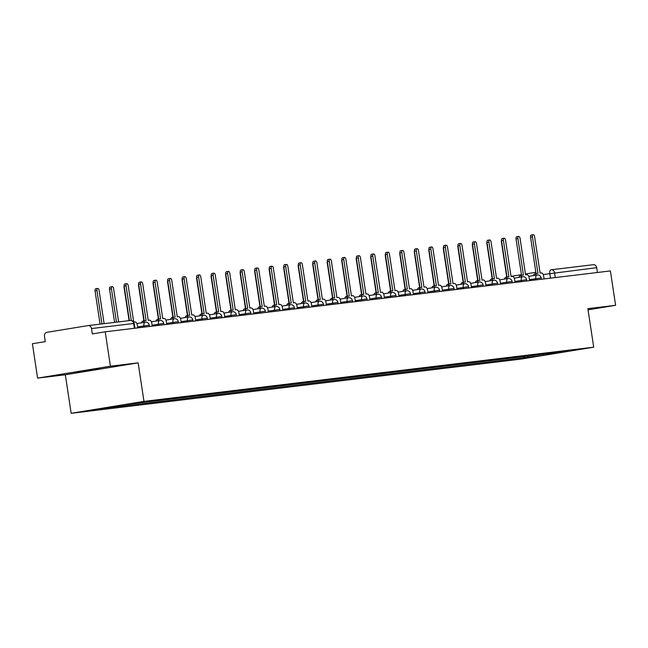 <?xml version="1.0" encoding="UTF-8"?>
<svg xmlns="http://www.w3.org/2000/svg" width="648" height="648" viewBox="0 0 648 648"><rect width="100%" height="100%" fill="white"/><g stroke="black" fill="none" stroke-linecap="round" stroke-linejoin="round"><path stroke-width="0.97" d="M99.784 368.558L74.949 372.454L99.784 368.558M110.411 366.193L37.6 378.116L65.327 374.771L71.15 413.303L520.887 359.105L593.706 347.19L143.969 401.387L138.137 362.856L110.411 366.193L105.211 331.808L610.4 270.929L615.6 305.313L587.874 308.659L593.706 347.19M37.6 378.116L32.4 343.732L45.287 341.626L44.477 336.263A3.499 2.948 -96.9 0 1 46.867 332.335L88.079 325.588A3.499 2.948 -96.9 0 1 88.185 325.571L130.329 320.493A3.499 2.948 83.1 0 1 133.658 323.49L91.514 328.568A3.499 2.948 -96.9 0 0 88.185 325.571M551.335 269.762L593.268 264.708A3.499 2.948 83.1 0 1 593.374 264.692A3.499 2.948 83.1 0 1 596.703 267.689L543.21 274.541M597.432 272.492L596.703 267.689M588.052 309.825L615.6 305.313M91.514 328.568L92.324 333.923L105.211 331.808M113.27 406.49L112.817 407.236L97.184 409.123L121.654 405.113L140.705 402.675L555.457 352.69L567.664 351.37L543.202 355.371L527.569 357.259L528.363 355.954M112.817 407.236L527.569 357.259M71.15 413.303L143.969 401.387M65.327 374.771L138.137 362.856M523.949 356.489L524.151 357.817M543.372 354.148L543.202 355.371M137.724 327.896L137.311 325.15A3.499 1.871 80.7 0 0 134.93 321.918L133.715 322.064L128.191 285.525A2.009 1.077 80.7 0 0 126.797 283.67A2.009 1.077 80.7 0 0 126.052 285.784L131.301 320.509M129.381 320.606L124.157 286.092A2.009 1.077 -99.3 0 1 124.902 283.978L126.797 283.67M104.109 323.652L99.063 290.296A2.009 1.077 80.7 0 0 97.67 288.441A2.009 1.077 80.7 0 0 96.925 290.547L101.971 323.911M100.067 324.138L95.029 290.863A2.009 1.077 -99.3 0 1 95.774 288.749L97.67 288.441M152.239 326.147L151.826 323.401A3.499 1.871 80.7 0 0 149.437 320.169L148.23 320.315L142.706 283.775A2.009 1.077 80.7 0 0 141.313 281.921A2.009 1.077 80.7 0 0 140.567 284.035L146.092 320.574L144.885 320.72A3.499 1.871 80.7 0 0 144.836 320.728A3.499 1.871 80.7 0 0 143.556 322.493M141.661 322.801A3.499 1.871 -99.3 0 1 142.949 321.035A3.499 1.871 -99.3 0 1 142.989 321.027L144.796 320.736M144.188 320.833L138.672 284.342A2.009 1.077 -99.3 0 1 139.417 282.228L141.313 281.921M166.755 324.397L166.342 321.651A3.499 1.871 80.7 0 0 163.952 318.419L162.745 318.565L157.221 282.026A2.009 1.077 80.7 0 0 155.82 280.171A2.009 1.077 80.7 0 0 155.075 282.285L160.607 318.824L159.392 318.97A3.499 1.871 80.7 0 0 159.351 318.978A3.499 1.871 80.7 0 0 158.072 320.744M156.176 321.052A3.499 1.871 -99.3 0 1 157.464 319.286A3.499 1.871 -99.3 0 1 157.505 319.286L159.311 318.986M158.703 319.083L153.187 282.593A2.009 1.077 -99.3 0 1 153.932 280.479L155.82 280.171M118.624 321.902L113.578 288.546A2.009 1.077 80.7 0 0 112.185 286.691A2.009 1.077 80.7 0 0 111.44 288.797L116.486 322.161M114.583 322.388L109.544 289.113A2.009 1.077 -99.3 0 1 110.29 286.999L112.185 286.691M129.09 320.639L124.06 287.364A2.009 1.077 -99.3 0 1 124.141 285.971M181.27 322.647L180.849 319.901A3.499 1.871 80.7 0 0 178.467 316.678L177.26 316.823L171.728 280.276A2.009 1.077 80.7 0 0 170.335 278.421A2.009 1.077 80.7 0 0 169.59 280.535L175.122 317.075L173.907 317.22A3.499 1.871 80.7 0 0 173.867 317.228A3.499 1.871 80.7 0 0 172.587 318.994M170.691 319.302A3.499 1.871 -99.3 0 1 171.971 317.536A3.499 1.871 -99.3 0 1 172.02 317.536L173.826 317.236M173.219 317.334L167.702 280.843A2.009 1.077 -99.3 0 1 168.448 278.729L170.335 278.421M195.777 320.898L195.364 318.16A3.499 1.871 80.7 0 0 192.983 314.928L191.776 315.074L186.243 278.527A2.009 1.077 80.7 0 0 184.85 276.672A2.009 1.077 80.7 0 0 184.105 278.786L189.629 315.325L188.422 315.471A3.499 1.871 80.7 0 0 188.382 315.479A3.499 1.871 80.7 0 0 187.102 317.245M185.207 317.552A3.499 1.871 -99.3 0 1 186.486 315.787A3.499 1.871 -99.3 0 1 186.527 315.787L188.341 315.487M187.734 315.584L182.209 279.094A2.009 1.077 -99.3 0 1 182.955 276.98L184.85 276.672M210.292 319.148L209.879 316.41A3.499 1.871 80.7 0 0 207.498 313.178L206.283 313.324L200.758 276.777A2.009 1.077 80.7 0 0 199.365 274.922A2.009 1.077 80.7 0 0 198.62 277.036L204.144 313.583L202.937 313.729A3.499 1.871 80.7 0 0 202.897 313.729A3.499 1.871 80.7 0 0 201.609 315.495M199.722 315.803A3.499 1.871 -99.3 0 1 201.002 314.045A3.499 1.871 -99.3 0 1 201.042 314.037L202.856 313.737M202.241 313.834L196.725 277.344A2.009 1.077 -99.3 0 1 197.47 275.238L199.365 274.922M143.905 320.882L138.575 285.614A2.009 1.077 -99.3 0 1 138.656 284.221M158.42 319.132L153.09 283.865A2.009 1.077 -99.3 0 1 153.171 282.471M172.935 317.382L167.597 282.115A2.009 1.077 -99.3 0 1 167.686 280.722M224.807 317.399L224.394 314.661A3.499 1.871 80.7 0 0 222.005 311.429L220.798 311.575L215.274 275.027A2.009 1.077 80.7 0 0 213.881 273.173A2.009 1.077 80.7 0 0 213.135 275.287L218.66 311.834L217.453 311.98A3.499 1.871 80.7 0 0 217.404 311.98A3.499 1.871 80.7 0 0 216.124 313.745M214.229 314.061A3.499 1.871 -99.3 0 1 215.517 312.296A3.499 1.871 -99.3 0 1 215.557 312.287L217.364 311.988M216.756 312.085L211.24 275.594A2.009 1.077 -99.3 0 1 211.985 273.488L213.881 273.173M187.45 315.633L182.112 280.365A2.009 1.077 -99.3 0 1 182.193 278.972M239.323 315.649L238.91 312.911A3.499 1.871 80.7 0 0 236.52 309.679L235.313 309.825L229.789 273.278A2.009 1.077 80.7 0 0 228.396 271.423A2.009 1.077 80.7 0 0 227.651 273.537L233.175 310.084L231.96 310.23A3.499 1.871 80.7 0 0 231.919 310.23A3.499 1.871 80.7 0 0 230.639 311.996M228.744 312.312A3.499 1.871 -99.3 0 1 230.032 310.546A3.499 1.871 -99.3 0 1 230.072 310.538L231.879 310.238M231.271 310.343L225.755 273.845A2.009 1.077 -99.3 0 1 226.5 271.739L228.396 271.423M201.957 313.883L196.628 278.616A2.009 1.077 -99.3 0 1 196.709 277.231M253.838 313.899L253.417 311.161A3.499 1.871 80.7 0 0 251.035 307.93L249.828 308.075L244.296 271.528A2.009 1.077 80.7 0 0 242.903 269.681A2.009 1.077 80.7 0 0 242.158 271.787L247.69 308.335L246.475 308.48A3.499 1.871 80.7 0 0 246.434 308.48A3.499 1.871 80.7 0 0 245.155 310.246M243.259 310.562A3.499 1.871 -99.3 0 1 244.539 308.796A3.499 1.871 -99.3 0 1 244.588 308.788L246.394 308.489M245.786 308.594L240.27 272.103A2.009 1.077 -99.3 0 1 241.016 269.989L242.903 269.681M216.473 312.134L211.143 276.866A2.009 1.077 -99.3 0 1 211.224 275.481M268.345 312.15L267.932 309.412A3.499 1.871 80.7 0 0 265.55 306.18L264.344 306.326L258.811 269.787A2.009 1.077 80.7 0 0 257.418 267.932A2.009 1.077 80.7 0 0 256.673 270.038L262.197 306.585L260.99 306.731A3.499 1.871 80.7 0 0 260.95 306.739A3.499 1.871 80.7 0 0 259.67 308.505M257.774 308.812A3.499 1.871 -99.3 0 1 259.054 307.047A3.499 1.871 -99.3 0 1 259.095 307.039L260.909 306.739M260.302 306.844L254.777 270.354A2.009 1.077 -99.3 0 1 255.523 268.24L257.418 267.932M230.988 310.384L225.658 275.116A2.009 1.077 -99.3 0 1 225.739 273.731M282.86 310.4L282.447 307.662A3.499 1.871 80.7 0 0 280.066 304.43L278.851 304.576L273.326 268.037A2.009 1.077 80.7 0 0 271.933 266.182A2.009 1.077 80.7 0 0 271.188 268.288L276.712 304.835L275.505 304.981A3.499 1.871 80.7 0 0 275.465 304.989A3.499 1.871 80.7 0 0 274.177 306.755M272.29 307.063A3.499 1.871 -99.3 0 1 273.569 305.297A3.499 1.871 -99.3 0 1 273.61 305.289L275.424 304.997M274.817 305.095L269.293 268.604A2.009 1.077 -99.3 0 1 270.038 266.49L271.933 266.182M245.503 308.634L240.165 273.367A2.009 1.077 -99.3 0 1 240.254 271.982M297.375 308.659L296.962 305.913A3.499 1.871 80.7 0 0 294.581 302.681L293.366 302.827L287.842 266.288A2.009 1.077 80.7 0 0 286.448 264.433A2.009 1.077 80.7 0 0 285.703 266.547L291.227 303.086L290.021 303.232A3.499 1.871 80.7 0 0 289.972 303.24A3.499 1.871 80.7 0 0 288.692 305.006M286.797 305.313A3.499 1.871 -99.3 0 1 288.085 303.548A3.499 1.871 -99.3 0 1 288.125 303.539L289.931 303.248M289.324 303.345L283.808 266.855A2.009 1.077 -99.3 0 1 284.553 264.74L286.448 264.433M260.018 306.885L254.68 271.617A2.009 1.077 -99.3 0 1 254.761 270.232M311.891 306.909L311.477 304.163A3.499 1.871 80.7 0 0 309.088 300.931L307.881 301.077L302.357 264.538A2.009 1.077 80.7 0 0 300.964 262.683A2.009 1.077 80.7 0 0 300.218 264.797L305.743 301.336L304.528 301.482A3.499 1.871 80.7 0 0 304.487 301.49A3.499 1.871 80.7 0 0 303.207 303.256M301.312 303.564A3.499 1.871 -99.3 0 1 302.6 301.798A3.499 1.871 -99.3 0 1 302.64 301.79L304.447 301.498M303.839 301.595L298.323 265.105A2.009 1.077 -99.3 0 1 299.068 262.991L300.964 262.683M274.525 305.135L269.195 269.868A2.009 1.077 -99.3 0 1 269.276 268.483M326.406 305.159L325.985 302.414A3.499 1.871 80.7 0 0 323.603 299.182L322.396 299.327L316.872 262.788A2.009 1.077 80.7 0 0 315.471 260.933A2.009 1.077 80.7 0 0 314.726 263.048L320.258 299.587L319.043 299.732A3.499 1.871 80.7 0 0 319.002 299.741A3.499 1.871 80.7 0 0 317.723 301.506M315.827 301.814A3.499 1.871 -99.3 0 1 317.107 300.048A3.499 1.871 -99.3 0 1 317.156 300.04L318.962 299.749M318.354 299.846L312.838 263.355A2.009 1.077 -99.3 0 1 313.583 261.241L315.471 260.933M289.04 303.394L283.711 268.126A2.009 1.077 -99.3 0 1 283.792 266.733M340.913 303.41L340.5 300.664A3.499 1.871 80.7 0 0 338.118 297.432L336.911 297.578L331.379 261.039A2.009 1.077 80.7 0 0 329.986 259.184A2.009 1.077 80.7 0 0 329.241 261.298L334.765 297.837L333.558 297.983A3.499 1.871 80.7 0 0 333.518 297.991A3.499 1.871 80.7 0 0 332.238 299.757M330.342 300.065A3.499 1.871 -99.3 0 1 331.622 298.299A3.499 1.871 -99.3 0 1 331.663 298.291L333.477 297.999M332.87 298.096L327.345 261.606A2.009 1.077 -99.3 0 1 328.091 259.492L329.986 259.184M303.556 301.644L298.226 266.377A2.009 1.077 -99.3 0 1 298.307 264.983M355.428 301.66L355.015 298.914A3.499 1.871 80.7 0 0 352.634 295.682L351.419 295.828L345.894 259.289A2.009 1.077 80.7 0 0 344.501 257.434A2.009 1.077 80.7 0 0 343.756 259.548L349.28 296.087L348.073 296.233A3.499 1.871 80.7 0 0 348.033 296.241A3.499 1.871 80.7 0 0 346.745 298.007M344.858 298.315A3.499 1.871 -99.3 0 1 346.137 296.549A3.499 1.871 -99.3 0 1 346.178 296.541L347.992 296.249M347.385 296.347L341.861 259.856A2.009 1.077 -99.3 0 1 342.606 257.742L344.501 257.434M318.071 299.894L312.733 264.627A2.009 1.077 -99.3 0 1 312.822 263.234M369.943 299.911L369.53 297.165A3.499 1.871 80.7 0 0 367.149 293.933L365.934 294.079L360.41 257.54A2.009 1.077 80.7 0 0 359.016 255.685A2.009 1.077 80.7 0 0 358.271 257.799L363.795 294.338L362.588 294.484A3.499 1.871 80.7 0 0 362.548 294.492A3.499 1.871 80.7 0 0 361.26 296.257M359.365 296.565A3.499 1.871 -99.3 0 1 360.653 294.8A3.499 1.871 -99.3 0 1 360.693 294.8L362.499 294.5M361.892 294.597L356.376 258.106A2.009 1.077 -99.3 0 1 357.121 255.992L359.016 255.685M332.586 298.145L327.248 262.877A2.009 1.077 -99.3 0 1 327.329 261.484M384.458 298.161L384.045 295.415A3.499 1.871 80.7 0 0 381.656 292.191L380.449 292.337L374.925 255.79A2.009 1.077 80.7 0 0 373.531 253.935A2.009 1.077 80.7 0 0 372.786 256.049L378.311 292.588L377.104 292.734A3.499 1.871 80.7 0 0 377.055 292.742A3.499 1.871 80.7 0 0 375.775 294.508M373.88 294.816A3.499 1.871 -99.3 0 1 375.168 293.05A3.499 1.871 -99.3 0 1 375.208 293.05L377.014 292.75M376.407 292.847L370.891 256.357A2.009 1.077 -99.3 0 1 371.636 254.243L373.531 253.935M347.101 296.395L341.763 261.128A2.009 1.077 -99.3 0 1 341.844 259.735M398.974 296.411L398.552 293.674A3.499 1.871 80.7 0 0 396.171 290.442L394.964 290.588L389.44 254.04A2.009 1.077 80.7 0 0 388.039 252.185A2.009 1.077 80.7 0 0 387.293 254.299L392.826 290.839L391.611 290.984A3.499 1.871 80.7 0 0 391.57 290.993A3.499 1.871 80.7 0 0 390.29 292.758M388.395 293.066A3.499 1.871 -99.3 0 1 389.675 291.3A3.499 1.871 -99.3 0 1 389.723 291.3L391.53 291.001M390.922 291.098L385.406 254.607A2.009 1.077 -99.3 0 1 386.151 252.493L388.039 252.185M361.608 294.646L356.279 259.378A2.009 1.077 -99.3 0 1 356.36 257.985M413.481 294.662L413.068 291.924A3.499 1.871 80.7 0 0 410.686 288.692L409.479 288.838L403.947 252.291A2.009 1.077 80.7 0 0 402.554 250.436A2.009 1.077 80.7 0 0 401.809 252.55L407.333 289.097L406.126 289.243A3.499 1.871 80.7 0 0 406.085 289.243A3.499 1.871 80.7 0 0 404.806 291.009M402.91 291.317A3.499 1.871 -99.3 0 1 404.19 289.559A3.499 1.871 -99.3 0 1 404.231 289.551L406.045 289.251M405.437 289.348L399.913 252.858A2.009 1.077 -99.3 0 1 400.658 250.752L402.554 250.436M376.124 292.896L370.794 257.629A2.009 1.077 -99.3 0 1 370.875 256.235M427.996 292.912L427.583 290.174A3.499 1.871 80.7 0 0 425.201 286.942L423.986 287.088L418.462 250.541A2.009 1.077 80.7 0 0 417.069 248.686A2.009 1.077 80.7 0 0 416.324 250.8L421.848 287.348L420.641 287.493A3.499 1.871 80.7 0 0 420.601 287.493A3.499 1.871 80.7 0 0 419.313 289.259M417.425 289.575A3.499 1.871 -99.3 0 1 418.705 287.809A3.499 1.871 -99.3 0 1 418.746 287.801L420.56 287.501M419.953 287.599L414.428 251.108A2.009 1.077 -99.3 0 1 415.174 249.002L417.069 248.686M390.639 291.146L385.301 255.879A2.009 1.077 -99.3 0 1 385.39 254.486M442.511 291.163L442.098 288.425A3.499 1.871 80.7 0 0 439.717 285.193L438.502 285.339L432.977 248.791A2.009 1.077 80.7 0 0 431.584 246.937A2.009 1.077 80.7 0 0 430.839 249.051L436.363 285.598L435.156 285.744A3.499 1.871 80.7 0 0 435.116 285.744A3.499 1.871 80.7 0 0 433.828 287.51M431.933 287.825A3.499 1.871 -99.3 0 1 433.22 286.06A3.499 1.871 -99.3 0 1 433.261 286.051L435.067 285.752M434.46 285.857L428.944 249.359A2.009 1.077 -99.3 0 1 429.689 247.253L431.584 246.937M405.154 289.397L399.816 254.129A2.009 1.077 -99.3 0 1 399.897 252.744M457.026 289.413L456.613 286.675A3.499 1.871 80.7 0 0 454.224 283.443L453.017 283.589L447.493 247.042A2.009 1.077 80.7 0 0 446.099 245.187A2.009 1.077 80.7 0 0 445.354 247.301L450.878 283.848L449.672 283.994A3.499 1.871 80.7 0 0 449.623 283.994A3.499 1.871 80.7 0 0 448.343 285.76M446.448 286.076A3.499 1.871 -99.3 0 1 447.736 284.31A3.499 1.871 -99.3 0 1 447.776 284.302L449.582 284.002M448.975 284.108L443.459 247.617A2.009 1.077 -99.3 0 1 444.204 245.503L446.099 245.187M419.669 287.647L414.331 252.38A2.009 1.077 -99.3 0 1 414.412 250.995M471.541 287.663L471.12 284.926A3.499 1.871 80.7 0 0 468.739 281.694L467.532 281.839L462.008 245.3A2.009 1.077 80.7 0 0 460.607 243.446A2.009 1.077 80.7 0 0 459.861 245.552L465.394 282.099L464.179 282.245A3.499 1.871 80.7 0 0 464.138 282.253A3.499 1.871 80.7 0 0 462.858 284.018M460.963 284.326A3.499 1.871 -99.3 0 1 462.243 282.56A3.499 1.871 -99.3 0 1 462.291 282.552L464.098 282.253M463.49 282.358L457.974 245.867A2.009 1.077 -99.3 0 1 458.719 243.753L460.607 243.446M434.176 285.898L428.846 250.63A2.009 1.077 -99.3 0 1 428.927 249.245M486.049 285.914L485.635 283.176A3.499 1.871 80.7 0 0 483.254 279.944L482.047 280.09L476.515 243.551A2.009 1.077 80.7 0 0 475.122 241.696A2.009 1.077 80.7 0 0 474.377 243.802L479.901 280.349L478.694 280.495A3.499 1.871 80.7 0 0 478.653 280.503A3.499 1.871 80.7 0 0 477.374 282.269M475.478 282.577A3.499 1.871 -99.3 0 1 476.758 280.811A3.499 1.871 -99.3 0 1 476.798 280.803L478.613 280.511M478.005 280.608L472.481 244.118A2.009 1.077 -99.3 0 1 473.226 242.004L475.122 241.696M448.691 284.148L443.362 248.881A2.009 1.077 -99.3 0 1 443.443 247.496M500.564 284.172L500.151 281.426A3.499 1.871 80.7 0 0 497.769 278.195L496.554 278.34L491.03 241.801A2.009 1.077 80.7 0 0 489.637 239.946A2.009 1.077 80.7 0 0 488.892 242.06L494.416 278.6L493.209 278.745A3.499 1.871 80.7 0 0 493.169 278.753A3.499 1.871 80.7 0 0 491.881 280.519M489.993 280.827A3.499 1.871 -99.3 0 1 491.273 279.061A3.499 1.871 -99.3 0 1 491.314 279.053L493.128 278.762M492.52 278.859L486.996 242.368A2.009 1.077 -99.3 0 1 487.742 240.254L489.637 239.946M463.207 282.398L457.869 247.131A2.009 1.077 -99.3 0 1 457.958 245.746M515.079 282.423L514.666 279.677A3.499 1.871 80.7 0 0 512.285 276.445L511.07 276.591L505.545 240.052A2.009 1.077 80.7 0 0 504.152 238.197A2.009 1.077 80.7 0 0 503.407 240.311L508.931 276.85L507.724 276.996A3.499 1.871 80.7 0 0 507.684 277.004A3.499 1.871 80.7 0 0 506.396 278.77M504.509 279.077A3.499 1.871 -99.3 0 1 505.788 277.312A3.499 1.871 -99.3 0 1 505.829 277.304L507.635 277.012M507.028 277.109L501.512 240.619A2.009 1.077 -99.3 0 1 502.257 238.505L504.152 238.197M477.722 280.649L472.384 245.381A2.009 1.077 -99.3 0 1 472.465 243.996M529.594 280.673L529.181 277.927A3.499 1.871 80.7 0 0 526.792 274.695L525.585 274.841L520.061 238.302A2.009 1.077 80.7 0 0 518.667 236.447A2.009 1.077 80.7 0 0 517.922 238.561L523.446 275.1L522.239 275.246A3.499 1.871 80.7 0 0 522.191 275.254A3.499 1.871 80.7 0 0 520.911 277.02M519.016 277.328A3.499 1.871 -99.3 0 1 520.304 275.562A3.499 1.871 -99.3 0 1 520.344 275.554L522.15 275.262M521.543 275.36L516.027 238.869A2.009 1.077 -99.3 0 1 516.772 236.755L518.667 236.447M492.237 278.907L486.899 243.64A2.009 1.077 -99.3 0 1 486.98 242.247M544.109 278.924L543.688 276.178A3.499 1.871 80.7 0 0 541.307 272.946L540.1 273.091L534.576 236.552A2.009 1.077 80.7 0 0 533.174 234.698A2.009 1.077 80.7 0 0 532.429 236.812L537.962 273.351L536.746 273.497A3.499 1.871 80.7 0 0 536.706 273.505A3.499 1.871 80.7 0 0 535.426 275.27M533.531 275.578A3.499 1.871 -99.3 0 1 534.811 273.812A3.499 1.871 -99.3 0 1 534.859 273.804L536.665 273.513M536.058 273.61L530.542 237.119A2.009 1.077 -99.3 0 1 531.287 235.005L533.174 234.698M506.744 277.158L501.414 241.89A2.009 1.077 -99.3 0 1 501.495 240.497M541.315 279.256L541.112 277.927L529.448 279.709M535.977 279.904L535.791 278.672A3.499 1.871 -99.3 0 1 537.087 274.995A3.499 1.871 -99.3 0 1 537.127 274.995M526.8 281.005L526.597 279.677L514.933 281.459M521.462 281.653L521.275 280.422A3.499 1.871 -99.3 0 1 522.572 276.745A3.499 1.871 -99.3 0 1 522.62 276.736M512.285 282.755L512.082 281.418L500.418 283.208M506.955 283.403L506.768 282.172A3.499 1.871 -99.3 0 1 508.064 278.494A3.499 1.871 -99.3 0 1 508.105 278.486M497.769 284.504L497.567 283.168L485.903 284.958M492.44 285.144L492.253 283.921A3.499 1.871 -99.3 0 1 493.549 280.244A3.499 1.871 -99.3 0 1 493.59 280.236M483.254 286.254L483.052 284.918L471.396 286.708M477.924 286.894L477.738 285.671A3.499 1.871 -99.3 0 1 479.034 281.993A3.499 1.871 -99.3 0 1 479.075 281.985M468.739 288.004L468.545 286.667L456.88 288.457M463.409 288.644L463.223 287.412A3.499 1.871 -99.3 0 1 464.519 283.743A3.499 1.871 -99.3 0 1 464.559 283.735M454.232 289.753L454.029 288.417L442.365 290.207M448.894 290.393L448.708 289.162A3.499 1.871 -99.3 0 1 450.004 285.493A3.499 1.871 -99.3 0 1 450.052 285.485M439.717 291.503L439.514 290.166L427.85 291.956M434.387 292.143L434.2 290.911A3.499 1.871 -99.3 0 1 435.497 287.242A3.499 1.871 -99.3 0 1 435.537 287.234M425.201 293.252L424.999 291.916L413.335 293.698M419.872 293.892L419.685 292.661A3.499 1.871 -99.3 0 1 420.981 288.992A3.499 1.871 -99.3 0 1 421.022 288.984M410.686 295.002L410.484 293.666L398.828 295.448M405.356 295.642L405.17 294.411A3.499 1.871 -99.3 0 1 406.466 290.741A3.499 1.871 -99.3 0 1 406.507 290.733M396.171 296.752L395.977 295.415L384.313 297.197M390.841 297.392L390.655 296.16A3.499 1.871 -99.3 0 1 391.951 292.491A3.499 1.871 -99.3 0 1 391.991 292.483M381.664 298.501L381.461 297.165L369.797 298.947M376.326 299.141L376.14 297.91A3.499 1.871 -99.3 0 1 377.436 294.233A3.499 1.871 -99.3 0 1 377.484 294.233M367.149 300.251L366.946 298.914L355.282 300.696M361.819 300.891L361.633 299.66A3.499 1.871 -99.3 0 1 362.929 295.982A3.499 1.871 -99.3 0 1 362.969 295.982M352.634 301.992L352.431 300.664L340.767 302.446M347.304 302.64L347.117 301.409A3.499 1.871 -99.3 0 1 348.413 297.732A3.499 1.871 -99.3 0 1 348.454 297.732M338.118 303.742L337.916 302.414L326.26 304.196M332.789 304.39L332.602 303.159A3.499 1.871 -99.3 0 1 333.898 299.481A3.499 1.871 -99.3 0 1 333.939 299.481M323.603 305.491L323.409 304.163L311.745 305.945M318.273 306.139L318.087 304.908A3.499 1.871 -99.3 0 1 319.383 301.231A3.499 1.871 -99.3 0 1 319.424 301.223M309.096 307.241L308.894 305.905L297.23 307.695M303.758 307.889L303.572 306.658A3.499 1.871 -99.3 0 1 304.868 302.981A3.499 1.871 -99.3 0 1 304.916 302.972M294.581 308.991L294.378 307.654L282.714 309.444M289.243 309.631L289.065 308.408A3.499 1.871 -99.3 0 1 290.361 304.73A3.499 1.871 -99.3 0 1 290.401 304.722M280.066 310.74L279.863 309.404L268.199 311.194M274.736 311.38L274.55 310.157A3.499 1.871 -99.3 0 1 275.846 306.48A3.499 1.871 -99.3 0 1 275.886 306.472M265.55 312.49L265.348 311.153L253.692 312.944M260.221 313.13L260.034 311.899A3.499 1.871 -99.3 0 1 261.33 308.229A3.499 1.871 -99.3 0 1 261.371 308.221M251.035 314.24L250.841 312.903L239.177 314.693M245.705 314.879L245.519 313.648A3.499 1.871 -99.3 0 1 246.815 309.979A3.499 1.871 -99.3 0 1 246.856 309.971M236.528 315.989L236.326 314.653L224.662 316.443M231.19 316.629L231.004 315.398A3.499 1.871 -99.3 0 1 232.3 311.729A3.499 1.871 -99.3 0 1 232.349 311.72M222.013 317.739L221.81 316.402L210.146 318.184M216.675 318.379L216.489 317.147A3.499 1.871 -99.3 0 1 217.793 313.478A3.499 1.871 -99.3 0 1 217.833 313.47M207.498 319.488L207.295 318.152L195.631 319.934M202.168 320.128L201.982 318.897A3.499 1.871 -99.3 0 1 203.278 315.228A3.499 1.871 -99.3 0 1 203.318 315.22M192.983 321.238L192.78 319.901L181.124 321.683M187.653 321.878L187.466 320.647A3.499 1.871 -99.3 0 1 188.762 316.977A3.499 1.871 -99.3 0 1 188.803 316.969M178.467 322.988L178.265 321.651L166.609 323.433M173.138 323.627L172.951 322.396A3.499 1.871 -99.3 0 1 174.247 318.719A3.499 1.871 -99.3 0 1 174.288 318.719M163.96 324.737L163.758 323.401L152.094 325.183M158.622 325.377L158.436 324.146A3.499 1.871 -99.3 0 1 159.732 320.468A3.499 1.871 -99.3 0 1 159.773 320.468M149.445 326.479L149.243 325.15L137.578 326.932M144.107 327.127L143.921 325.895A3.499 1.871 -99.3 0 1 145.217 322.218A3.499 1.871 -99.3 0 1 145.265 322.218M550.492 278.154L549.779 273.464A3.499 1.871 80.7 0 1 551.075 269.795A3.499 1.871 80.7 0 1 551.124 269.787A3.499 2.948 83.1 0 1 551.229 269.771A3.499 2.948 83.1 0 1 554.558 272.768L555.287 277.571M511.037 276.348L521.438 274.647L511.037 276.348M525.455 273.991L535.856 272.281L525.455 273.991M593.374 264.692L551.229 269.771A3.499 3.499 0 0 0 551.075 269.795L551.035 269.803M88.29 325.563L130.224 320.509A3.499 2.948 83.1 0 1 130.329 320.493A3.499 3.499 0 0 1 134.209 323.441L133.658 323.49L134.387 328.293M126.052 285.784L124.157 286.092M95.029 290.863L96.925 290.547M140.567 284.035L138.672 284.342M155.075 282.285L153.187 282.593M109.544 289.113L111.44 288.797M169.59 280.535L167.702 280.843M184.105 278.786L182.209 279.094M198.62 277.036L196.725 277.344M213.135 275.287L211.24 275.594M227.651 273.537L225.755 273.845M242.158 271.787L240.27 272.103M256.673 270.038L254.777 270.354M271.188 268.288L269.293 268.604M285.703 266.547L283.808 266.855M300.218 264.797L298.323 265.105M314.726 263.048L312.838 263.355M329.241 261.298L327.345 261.606M343.756 259.548L341.861 259.856M358.271 257.799L356.376 258.106M372.786 256.049L370.891 256.357M387.293 254.299L385.406 254.607M401.809 252.55L399.913 252.858M416.324 250.8L414.428 251.108M430.839 249.051L428.944 249.359M445.354 247.301L443.459 247.617M459.861 245.552L457.974 245.867M474.377 243.802L472.481 244.118M488.892 242.06L486.996 242.368M503.407 240.311L501.512 240.619M517.922 238.561L516.027 238.869M532.429 236.812L530.542 237.119M149.243 325.15A3.499 3.499 0 0 0 145.217 322.218L136.866 323.587M163.758 323.401A3.499 3.499 0 0 0 159.732 320.468L151.373 321.837M178.265 321.651A3.499 3.499 0 0 0 174.247 318.719L165.888 320.088M192.78 319.901A3.499 3.499 0 0 0 188.762 316.977L180.403 318.338M207.295 318.152A3.499 3.499 0 0 0 203.278 315.228L194.918 316.597M221.81 316.402A3.499 3.499 0 0 0 217.793 313.478L209.434 314.847M236.326 314.653A3.499 3.499 0 0 0 232.3 311.729L223.941 313.097M250.841 312.903A3.499 3.499 0 0 0 246.815 309.979L238.456 311.348M265.348 311.153A3.499 3.499 0 0 0 261.33 308.229L252.971 309.598M279.863 309.404A3.499 3.499 0 0 0 275.846 306.48L267.486 307.849M294.378 307.654A3.499 3.499 0 0 0 290.361 304.73L282.002 306.099M308.894 305.905A3.499 3.499 0 0 0 304.868 302.981L296.509 304.349M323.409 304.163A3.499 3.499 0 0 0 319.383 301.231L311.024 302.6M337.916 302.414A3.499 3.499 0 0 0 333.898 299.481L325.539 300.85M352.431 300.664A3.499 3.499 0 0 0 348.413 297.732L340.054 299.101M366.946 298.914A3.499 3.499 0 0 0 362.929 295.982L354.569 297.351M381.461 297.165A3.499 3.499 0 0 0 377.436 294.233L369.077 295.601M395.977 295.415A3.499 3.499 0 0 0 391.951 292.491L383.592 293.852M410.484 293.666A3.499 3.499 0 0 0 406.466 290.741L398.107 292.11M424.999 291.916A3.499 3.499 0 0 0 420.981 288.992L412.622 290.361M439.514 290.166A3.499 3.499 0 0 0 435.497 287.242L427.137 288.611M454.029 288.417A3.499 3.499 0 0 0 450.004 285.493L441.644 286.861M468.545 286.667A3.499 3.499 0 0 0 464.519 283.743L456.16 285.112M483.052 284.918A3.499 3.499 0 0 0 479.034 281.993L470.675 283.362M497.567 283.168A3.499 3.499 0 0 0 493.549 280.244L485.19 281.613M512.082 281.418A3.499 3.499 0 0 0 508.064 278.494L499.705 279.863M526.597 279.677A3.499 3.499 0 0 0 522.572 276.745L514.212 278.114M541.112 277.927A3.499 3.499 0 0 0 537.087 274.995L528.728 276.364M134.93 328.228L134.209 323.441M144.836 320.728L142.949 321.035M159.351 318.978L157.464 319.286M173.867 317.228L171.971 317.536M188.382 315.479L186.486 315.787M202.897 313.729L201.002 314.045M217.404 311.98L215.517 312.296M231.919 310.23L230.032 310.546M246.434 308.48L244.539 308.796M260.95 306.739L259.054 307.047M275.465 304.989L273.569 305.297M289.972 303.24L288.085 303.548M304.487 301.49L302.6 301.798M319.002 299.741L317.107 300.048M333.518 297.991L331.622 298.299M348.033 296.241L346.137 296.549M362.548 294.492L360.653 294.8M377.055 292.742L375.168 293.05M391.57 290.993L389.675 291.3M406.085 289.243L404.19 289.559M420.601 287.493L418.705 287.809M435.116 285.744L433.22 286.06M449.623 283.994L447.736 284.31M464.138 282.253L462.243 282.56M478.653 280.503L476.758 280.811M493.169 278.753L491.273 279.061M507.684 277.004L505.788 277.312M522.191 275.254L520.304 275.562M536.706 273.505L534.811 273.812"/></g></svg>
